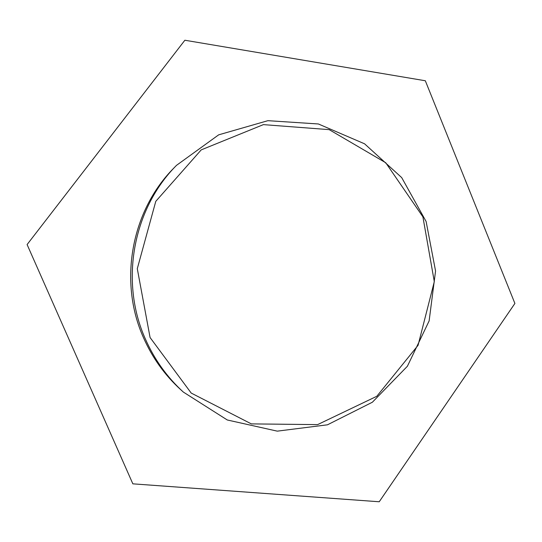 <?xml version="1.0" encoding="UTF-8"?>
<svg xmlns="http://www.w3.org/2000/svg" width="542" height="542" viewBox="0 0 542 542"><rect width="100%" height="100%" fill="white"/><g stroke="black" fill="none" stroke-linecap="round" stroke-linejoin="round"><path stroke-width="0.81" d="M27.1 244.557L132.851 483.837L379.224 501.763L514.9 303.445L425.321 80.758L184.869 40.237L27.1 244.557M150.08 337.537L137.289 268.683L155.784 201.333L201.218 149.883L263.392 124.626L329.177 129.64L385.755 162.763L422.902 216.854L434.305 281.63L418.058 345.322L376.798 396.29L317.605 424.616L251.346 423.891L191.204 393.065L150.08 337.537M145.337 338.913C119.586 281.515 132.885 209.036 176.496 165.351L218.677 134.836L267.897 120.676L318.378 123.969L364.57 143.806L401.697 177.6L426.127 221.536L435.558 270.986L429.128 320.918L407.394 366.25L372.374 402.225L327.463 424.813L277.274 431.147L227.288 419.982L183.338 392.069C167.051 377.178 154.382 359.461 145.337 338.913M183.338 392.069L180.635 389.603C164.7 375.044 152.309 357.72 143.467 337.632C118.291 281.528 131.286 210.702 173.941 167.973L176.496 165.351"/></g></svg>
